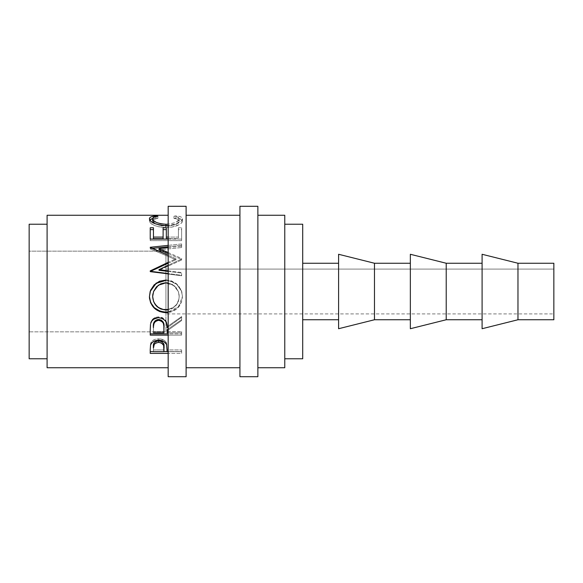<?xml version="1.0" encoding="UTF-8"?>
<svg xmlns="http://www.w3.org/2000/svg" width="583" height="583" viewBox="0 0 583 583"><rect width="100%" height="100%" fill="white"/><g stroke="black" fill="none" stroke-linecap="round" stroke-linejoin="round"><path stroke-width="0.44" stroke-dasharray="2.92 2.19" d="M165.929 251.142L165.929 331.858L29.15 331.858L29.15 251.142L165.929 251.142L165.929 251.914L165.929 251.142L29.15 251.142L29.15 291.5L29.15 224.229L29.15 358.771L29.15 251.142L29.15 331.858L165.929 331.858L165.929 269.076L553.85 269.076L553.85 313.924L165.929 313.924L553.85 313.924L553.85 269.076L553.85 319.754L553.85 263.246L553.85 313.494L553.85 269.076L165.929 269.076L165.929 313.924L165.929 251.914L165.929 331.858L165.929 251.142M482.097 319.754L482.097 263.246L482.097 319.754M410.345 319.754L410.345 263.246L410.345 319.754M302.708 263.246L302.708 358.771L302.708 263.246M338.592 319.754L338.592 263.246L338.592 319.754M284.774 224.229L284.774 367.742L284.774 224.229M47.092 358.771L47.092 224.229L47.092 358.771M257.868 215.258L257.868 367.742L257.868 215.258M186.108 215.258L186.108 367.742L186.108 215.258M239.926 367.742L239.926 206.295L239.926 367.742M168.174 280.51L176.576 284.059L181.728 291.5L176.583 283.863L168.174 280.175L168.174 273.565L181.626 275.293L181.626 275.774L181.626 272.538L168.174 270.818L168.174 265.265L181.626 259.034L181.626 258.458L168.174 252.512L168.174 255.267L175.993 258.765L168.174 262.357L168.174 255.267L175.993 258.765L175.993 259.726L150.232 248.905L152.105 248.387L150.232 248.577L150.232 247.279L150.232 248.905L150.232 247.615L150.232 248.905L175.993 259.726L175.993 258.765L168.174 262.357L168.174 265.265L181.626 259.034L181.626 259.989L158.991 270.286L181.626 259.989L181.626 258.458L181.626 259.989L181.626 258.458L168.174 252.512L168.174 239.096L181.626 239.096L181.626 240.633L181.626 227.756L178.405 227.756L178.405 237.084L168.174 237.084L168.174 225.563L176.941 223.719C180.715 222.065 182.545 220.425 182.435 218.8C182.435 217.204 180.242 216.227 175.847 215.87L173.982 216.22C177.429 216.643 179.17 217.503 179.214 218.8C178.996 221.329 175.315 223.121 168.174 224.185L168.174 367.742L168.174 353.393L181.626 353.393L181.626 349.931L181.626 351.702L168.174 351.702L168.174 335.138L181.626 335.138L181.626 331.581L181.626 332.791L168.174 332.791L168.174 330.146L181.626 320.563L181.626 316.554L181.626 317.312L168.174 327.099L168.174 312.605C177.101 310.834 181.852 305.448 182.435 296.448L181.728 291.5L182.435 296.448L178.456 306.767L168.174 311.985M47.092 367.742L47.092 215.258L47.092 367.742M150.232 329.84L150.662 322.596C151.791 318.996 154.444 317.108 158.627 316.919C164.712 317.822 167.547 321.102 167.139 326.757L181.626 316.554L181.626 317.312L168.174 327.099L168.174 283.01L174.419 285.859L178.325 291.493L179.214 296.565C178.821 303.736 175.14 308.159 168.174 309.85L168.174 312.605L173.807 310.892L178.456 307.226L181.451 302.271L182.435 296.448L181.437 290.633L178.398 285.612L176.255 283.571L171.468 280.919L168.174 280.175L168.174 283.01L172.612 284.591L176.197 287.689L178.456 291.872L179.17 295.341L178.988 298.948L177.094 303.634L175.454 305.616L171.191 308.502L168.676 309.223L164.727 309.398L160.872 308.509L158.233 307.103L154.889 303.677L153.657 301.418L152.651 296.412C153.38 304.392 157.847 308.735 166.053 309.456C174.179 308.699 178.566 304.348 179.214 296.412L178.464 301.222L176.168 305.252L172.583 308.32L168.174 309.85L168.174 273.565L181.626 275.293L181.626 275.774L150.232 271.867L150.603 271.321L150.232 271.489L150.232 270.884L150.232 271.867L150.232 271.27L150.232 271.867L181.626 275.774L181.626 272.538L181.626 275.293L181.626 272.538L168.174 270.818L168.174 273.565L168.174 247.651M47.092 224.229L47.092 278.375L47.092 224.229M338.592 328.725L338.592 254.275L338.592 328.725M338.592 263.246L338.592 319.207L338.592 263.246M374.468 263.246L374.468 319.754L374.468 263.246M410.345 328.725L410.345 254.275L410.345 328.725M410.345 263.246L410.345 319.207L410.345 263.246M446.221 263.246L446.221 319.754L446.221 263.246M482.097 328.725L482.097 254.275L482.097 328.725M482.097 263.246L482.097 319.207L482.097 263.246M517.974 263.246L517.974 319.754L517.974 263.246M165.929 313.924L165.929 269.076L165.929 313.924M157.884 216.22L157.884 218.436C154.378 218.844 152.629 219.696 152.651 221.001L153.934 219.383L157.884 218.436L157.884 216.22M154.83 223.646L165.966 226.24L165.966 225.636L165.966 226.24C174.324 225.599 178.741 223.828 179.214 220.942L179.214 218.8L179.214 220.942C179.17 219.674 177.429 218.836 173.982 218.436L173.982 216.22L173.982 218.436L175.847 218.093L175.847 215.87L175.847 218.093C180.242 218.443 182.435 219.39 182.435 220.935L182.435 218.8L182.435 220.935C182.537 222.524 180.708 224.12 176.941 225.716L176.941 223.719L176.941 225.716C173.712 226.955 169.981 227.574 165.747 227.574L165.747 225.636L165.747 227.574C155.588 226.743 150.144 224.535 149.43 220.95L149.43 218.807L149.43 220.95L149.751 219.973M152.68 218.567L155.996 218.093L155.996 215.87L155.996 218.093L157.884 218.436L155.996 218.093L152.68 218.567M149.816 219.893L149.496 221.445L150.523 223.078L154.007 225.286L159.348 226.984L165.747 227.574L171.715 227.115L178.252 225.162L181.663 222.772L182.413 221.205L182.049 219.886L178.697 218.472L173.982 218.436L177.881 219.361L179.134 220.491L179.01 221.773L175.585 224.426L168.655 226.131L160.726 225.781L154.772 223.61M150.232 227.756L150.232 229.629L150.232 227.756M153.453 237.084L153.453 227.756M163.116 238.68L163.116 227.756L163.116 238.68M166.33 237.084L166.33 227.756M150.232 234.752L150.232 240.633L181.626 240.633L181.626 229.629L178.405 229.629L178.405 238.68L168.174 238.68L178.405 238.68L178.405 227.756L178.405 229.629L181.626 229.629L181.626 227.756L181.626 240.633L150.232 240.633L150.232 239.096M168.174 253.656L181.626 259.428L168.174 253.656M168.174 247.644L181.626 246.194L181.626 247.527L159.035 249.91L181.626 247.527L181.626 243.949L181.626 247.527L181.626 243.949L168.174 245.363L168.174 247.644L181.626 246.194L181.626 243.949L168.174 245.363L168.174 239.096L181.626 239.096L181.626 227.756L178.405 227.756L178.405 237.084L168.174 237.084L168.174 239.096L168.174 225.563L172.845 224.943L178.252 223.158L181.153 221.249L182.413 218.508L180.796 216.869L178.697 216.264L175.847 215.87L173.982 216.22L177.881 217.175L179.134 218.341L179.054 219.565L176.314 222.036L174.623 222.808L168.174 224.185L168.174 225.563L168.174 215.258L168.174 291.5L168.174 206.295L168.174 376.705L168.174 291.5L168.174 333.855L181.626 333.848L168.174 333.848L168.174 367.742L168.174 353.393L181.626 353.393L181.626 351.571L167.139 351.571L181.626 351.571L181.626 349.931L181.626 353.393L181.626 351.702L168.174 351.702L168.174 335.138L181.626 335.138L181.626 331.581L181.626 335.138L181.626 332.791L168.174 332.791L168.174 330.146L181.626 320.563L181.626 319.71L168.174 329.009L181.626 319.71L181.626 316.554L167.139 326.757L167.139 327.828L166.811 323.332L165.419 320.06L162.482 317.699L160.609 317.101L158.627 316.919L158.627 317.691L158.627 316.919L157.25 317.006L154.641 317.771L151.682 320.322L150.662 322.596L150.232 333.848M168.174 246.718L181.626 245.348L168.174 246.718M168.174 263.217L175.993 259.726L168.174 263.217M168.174 271.423L181.626 273.092L168.174 271.423M149.43 296.645L150.159 291.493L149.43 296.645M167.685 312.029L172.393 310.958L177.706 307.533L181.269 302.417L182.435 296.302L181.24 290.152L177.611 284.985L172.262 281.516L167.54 280.445M179.156 295.122L178.325 291.5L173.515 285.349L165.915 283.09L171.111 284.067L175.468 286.982L178.267 291.347L179.156 295.122M152.892 293.854L154.823 289.073L156.426 287.025L160.733 284.074L165.915 283.09L158.372 285.364L153.584 291.5M166.053 310.003L166.053 309.456L166.053 310.003M181.626 317.312L181.626 320.563L181.626 317.312M167.139 332.791L167.139 329.694L167.139 331.581L181.626 331.581L167.139 331.581L167.139 332.791M154.211 321.962L154.983 320.949M153.453 331.581L153.453 326.662L153.453 331.581L163.918 331.581L153.453 331.581L153.453 332.791L153.453 331.581M163.961 326.779L163.918 331.581L163.961 326.779M160.012 319.637L161.294 320.147M163.918 332.791L163.918 331.581L163.918 332.791M150.232 349.596L150.706 343.154C151.915 340.385 154.561 338.934 158.656 338.818L158.656 340.253L158.656 338.818C162.861 338.949 165.521 340.45 166.621 343.329L167.139 350.303M167.139 351.702L167.139 349.931L181.626 349.931L167.139 349.931L166.825 344.101L165.616 341.529L163.816 340.027L158.656 338.818L154.735 339.452L152.593 340.64L151.135 342.257L150.392 344.611L150.232 351.571M163.918 351.571L153.453 351.571L163.918 351.571M153.453 349.931L153.453 346.353L153.453 349.931L163.918 349.931L153.453 349.931L153.453 351.702L153.453 349.931M163.991 346.513L163.918 349.931L163.991 346.513M163.918 351.702L163.918 349.931L163.918 351.702M257.868 206.295L257.868 376.705L257.868 206.295M257.868 367.742L257.868 306.374L257.868 367.742M168.174 327.099L168.174 330.146L168.174 327.099M186.108 206.295L186.108 376.705L186.108 206.295M186.108 367.742L186.108 306.374L186.108 367.742"/><path stroke-width="0.87" d="M168.174 376.705L186.108 376.705L186.108 206.295L168.174 206.295L168.174 376.705L168.174 206.295L186.108 206.295L186.108 376.705L168.174 376.705M239.926 376.705L257.868 376.705L257.868 206.295L239.926 206.295L239.926 376.705L239.926 206.295L257.868 206.295L257.868 376.705L239.926 376.705M517.974 319.754L553.85 319.754L553.85 263.246L517.974 263.246L517.974 319.754L517.974 263.246L482.097 254.275L482.097 328.725L517.974 319.754L482.097 328.725L482.097 254.275L517.974 263.246L553.85 263.246L553.85 319.754L517.974 319.754M446.221 319.754L482.097 319.754L446.221 319.754L446.221 263.246L446.221 319.754L410.345 328.725L446.221 319.754M482.097 263.246L446.221 263.246L410.345 254.275L410.345 328.725L410.345 254.275L446.221 263.246L482.097 263.246M374.468 319.754L410.345 319.754L374.468 319.754L374.468 263.246L374.468 319.754L338.592 328.725L374.468 319.754M410.345 263.246L374.468 263.246L338.592 254.275L338.592 328.725L338.592 254.275L374.468 263.246L410.345 263.246M302.708 319.754L338.592 319.754L302.708 319.754M338.592 263.246L302.708 263.246L338.592 263.246M284.774 358.771L302.708 358.771L302.708 224.229L284.774 224.229L302.708 224.229L302.708 358.771L284.774 358.771M29.15 358.771L47.092 358.771L29.15 358.771L29.15 224.229L29.15 358.771M47.092 224.229L29.15 224.229L47.092 224.229M257.868 367.742L284.774 367.742L284.774 215.258L257.868 215.258L284.774 215.258L284.774 367.742L257.868 367.742M186.108 367.742L239.926 367.742L186.108 367.742M239.926 215.258L186.108 215.258L239.926 215.258M150.232 247.279L168.174 245.363L150.232 247.279L168.174 255.267L150.232 247.615M150.232 270.884L168.174 262.357L150.232 270.884L150.232 271.489M168.174 273.565L150.232 271.27L168.174 273.565M165.922 280.044L168.174 280.51L165.922 280.044L156.157 283.112L150.159 291.493L149.43 296.696L150.574 290.276L154.145 284.854L159.516 281.225L165.922 280.044M149.503 298.314L149.43 296.696C150.443 306.636 155.989 311.971 166.068 312.721L159.742 311.577L154.32 308.196L150.691 302.971L149.503 298.314M168.174 312.605L166.068 312.721L168.174 312.605M167.139 327.828L168.174 327.099L167.139 327.828C167.547 322.005 164.712 318.624 158.627 317.691L162.482 318.493L165.419 320.92L166.6 323.419L167.139 327.828M157.942 317.713L158.627 317.691C154.437 317.888 151.784 319.834 150.662 323.536L151.682 321.197L153.489 319.287L157.942 317.713M150.501 324.352L150.232 329.84L150.501 324.352M150.232 335.138L150.232 329.84L150.232 335.138L168.174 335.138L150.232 335.138M167.139 351.702L168.174 351.702L167.139 351.702L166.621 344.896L167.139 350.303M166.206 343.948L166.621 344.896C165.492 341.922 162.839 340.37 158.656 340.253L163.816 341.492L166.206 343.948M157.978 340.268L158.656 340.253C154.561 340.377 151.915 341.864 150.706 344.721L151.762 342.921L153.591 341.449L157.978 340.268M150.538 345.318L150.232 349.596L150.538 345.318M150.232 353.393L150.232 349.596L150.232 353.393L168.174 353.393L150.232 353.393M47.092 367.742L168.174 367.742L47.092 367.742L47.092 215.258L168.174 215.258L47.092 215.258L47.092 367.742M165.966 224.266L168.174 224.185L165.966 224.266C157.672 223.617 153.234 221.817 152.651 218.865L153.591 220.629L156.375 222.429L160.726 223.792L165.966 224.266L165.966 226.24L165.966 224.266M152.724 218.385L152.651 218.865C152.644 217.517 154.386 216.636 157.884 216.22L153.934 217.197L152.724 218.385M155.996 215.87L157.884 216.22L155.996 215.87C151.587 216.227 149.401 217.204 149.43 218.807L149.816 217.721L151.041 216.869L155.996 215.87L155.996 216.533L155.996 215.87M149.496 219.317L149.43 218.807C150.13 222.495 155.574 224.768 165.747 225.636L159.348 225.023L154.007 223.282L151.179 221.591L149.496 219.317M168.174 225.563L165.747 225.636L168.174 225.563M166.33 237.084L168.174 237.084L166.33 237.084L166.33 238.68L168.174 238.68L166.33 238.68L166.33 227.756L166.33 237.084L166.33 227.756L163.116 227.756L166.33 227.756M163.116 237.084L163.116 227.756L163.116 237.084L153.453 237.084L163.116 237.084L163.116 238.68L163.116 237.084M153.453 227.756L153.453 238.68L163.116 238.68L153.453 238.68L153.453 227.756L150.232 227.756L153.453 227.756L153.453 237.084M150.232 239.096L150.232 227.756L150.232 239.096L168.174 239.096L150.232 239.096L150.232 234.752M159.035 248.649L168.174 252.512L159.035 248.649L159.035 249.91L168.174 253.656L159.035 249.91L159.035 248.649L168.174 247.644L159.035 248.649M158.991 269.645L168.174 270.818L158.991 269.645L168.174 265.265L158.991 269.645L158.991 270.286L158.991 269.645M167.139 332.791L168.174 332.791L167.139 332.791L167.139 330.853L168.174 330.146L167.139 330.853L167.139 332.791M166.053 310.003L168.174 309.85L166.053 310.003C157.855 309.26 153.387 304.785 152.651 296.565L153.657 301.717L156.521 306.104L160.872 309.026L166.053 310.003M153.584 291.5L158.372 285.174L165.915 282.835L168.174 283.01L164.588 282.893L160.733 283.855L156.426 286.887L153.635 291.376L152.651 296.565L153.584 291.5L152.651 296.412L152.892 293.854M152.651 221.001L152.651 218.865L152.651 221.001L154.83 223.646L152.651 221.001M149.751 219.973L152.68 218.567M153.125 218.472L151.041 219.062L149.518 220.396M150.232 229.629L153.453 229.629L150.232 229.629M163.116 229.629L166.33 229.629L163.116 229.629M152.105 248.387L168.174 246.718L152.105 248.387M150.603 271.321L168.174 263.217L150.603 271.321M158.991 270.286L168.174 271.423L158.991 270.286M168.174 311.985L166.068 312.094L166.068 312.721L166.068 312.094C155.989 311.366 150.443 306.184 149.43 296.543L150.691 302.635L154.32 307.7L159.742 310.987L164.45 312.029L168.174 311.985M150.159 291.493L156.157 283.36L165.922 280.379L159.516 281.531L154.138 285.058L150.152 291.5M168.174 329.009L167.139 329.694L167.139 330.853L167.139 329.694L168.174 329.009M150.232 333.848L168.174 333.848L150.232 333.848L150.232 329.84M154.983 320.949L157.264 319.637L160.041 319.644M161.287 320.147L163.138 321.991L163.961 326.779C164.53 322.793 162.752 320.351 158.627 319.469C154.597 320.337 152.877 322.734 153.453 326.662L154.262 321.867M158.627 319.469L158.627 320.315C162.759 321.255 164.537 323.769 163.961 327.85L163.918 332.791L153.453 332.791L163.918 332.791L163.83 325.358L163.138 322.909L161.294 321.014L158.627 320.315L158.627 319.469M153.453 326.662L153.453 327.726C152.863 323.703 154.582 321.233 158.627 320.315L157.264 320.49L154.983 321.845L153.774 324.061L153.453 326.662M167.139 351.571L163.918 351.571L167.139 351.571M150.232 351.571L153.453 351.571L150.232 351.571L150.232 349.596M157.993 340.924L160.041 341.019L162.38 342.039L163.626 343.744L163.991 346.513C164.537 343.467 162.766 341.587 158.671 340.887L158.671 342.381C162.766 343.125 164.544 345.056 163.991 348.175L163.918 351.702L153.453 351.702L163.918 351.702L163.626 345.325L161.309 342.928L158.671 342.381L158.671 340.887C154.648 341.558 152.914 343.38 153.453 346.353L154.255 342.768L156.098 341.405L157.993 340.924M163.991 346.513L163.991 348.175M153.453 346.353L153.453 348.015C152.906 344.968 154.641 343.096 158.671 342.381L156.098 342.913L154.255 344.32L153.453 348.015L153.453 346.353M163.961 327.835L163.961 326.764"/></g></svg>
